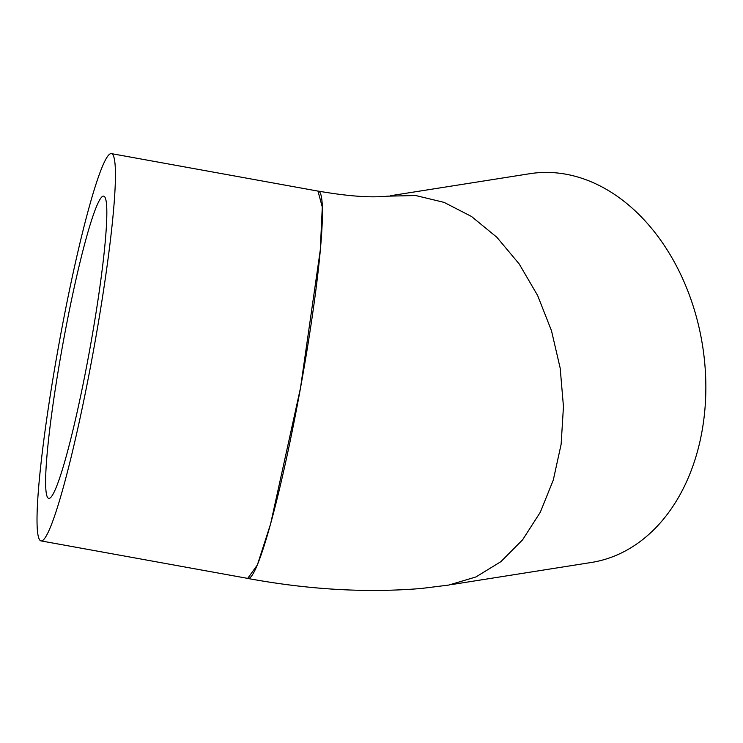 <?xml version="1.0" encoding="UTF-8"?>
<svg xmlns="http://www.w3.org/2000/svg" width="743" height="743" viewBox="0 0 743 743"><rect width="100%" height="100%" fill="white"/><g stroke="black" fill="none" stroke-linecap="round" stroke-linejoin="round"><path stroke-width="1.11" d="M451.976 584.518L591.27 562.488A196.811 143.808 -99 0 0 700.584 438.565A196.811 143.808 -99 0 0 529.796 173.704L390.409 195.734M80.272 397.728A153.606 13.708 100.3 0 1 48.797 498.404A153.606 13.708 100.3 0 1 62.728 344.817A153.606 13.708 100.3 0 1 103.639 196.124A153.606 13.708 100.3 0 1 80.272 397.728M81.405 411.928A196.811 17.563 100.3 0 1 41.088 540.913A196.811 17.563 100.3 0 1 58.938 344.13A196.811 17.563 100.3 0 1 111.348 153.615A196.811 17.563 100.3 0 1 81.405 411.928M41.088 540.913L248.078 578.463A196.811 17.563 -79.7 0 0 288.395 449.478A196.811 17.563 -79.7 0 0 318.338 191.165L111.348 153.615M317.967 191.09L322.286 207.056L320.279 250.085L300.497 387.967L270.582 523.991L257.366 564.959L247.698 578.388M318.348 191.118C340.851 195.01 359.51 196.904 374.314 196.821C387.512 196.644 386.044 196.18 387.372 196.171L415.709 195.53L444.073 202.375L471.508 216.482L496.844 237.249L519.199 263.96L537.616 295.473L551.482 330.709L560.185 368.166L563.454 406.579L561.132 444.277L553.303 480.015L540.31 512.224L522.58 539.836L500.884 561.662L475.947 576.949L448.846 585.057L421.504 588.456C366.773 593.025 308.958 589.71 248.069 578.509"/></g></svg>
